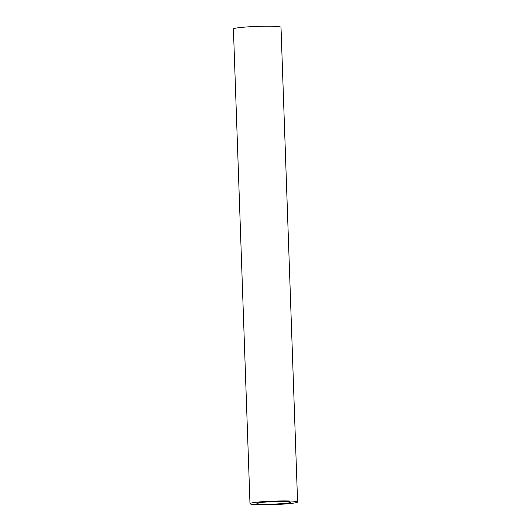 <?xml version="1.0" encoding="UTF-8"?>
<svg xmlns="http://www.w3.org/2000/svg" width="531" height="531" viewBox="0 0 531 531"><rect width="100%" height="100%" fill="white"/><g stroke="black" fill="none" stroke-linecap="round" stroke-linejoin="round"><path stroke-width="0.8" d="M289.946 501.928A16.886 1.235 -2 0 1 290.616 502.167A16.886 1.235 -2 0 1 276.877 503.952A16.886 1.235 -2 0 1 257.628 503.766A16.886 1.235 -2 0 1 256.958 503.342A16.886 1.235 -2 0 1 271.925 501.682A16.886 1.235 -2 0 1 289.946 501.928M268.069 501.881A14.722 1.075 178 0 0 279.425 501.483M296.577 501.549A23.815 1.746 178 0 0 270.292 501.237A23.815 1.746 178 0 0 249.988 503.673A23.815 1.746 178 0 0 250.997 504.138A23.815 1.746 178 0 0 277.282 504.45A23.815 1.746 178 0 0 297.586 502.014A23.815 1.746 178 0 0 296.577 501.549M297.586 502.014L281.012 27.327A23.815 1.746 178 0 0 280.003 26.862A23.815 1.746 178 0 0 253.718 26.55A23.815 1.746 178 0 0 233.414 28.986L249.988 503.673"/></g></svg>
